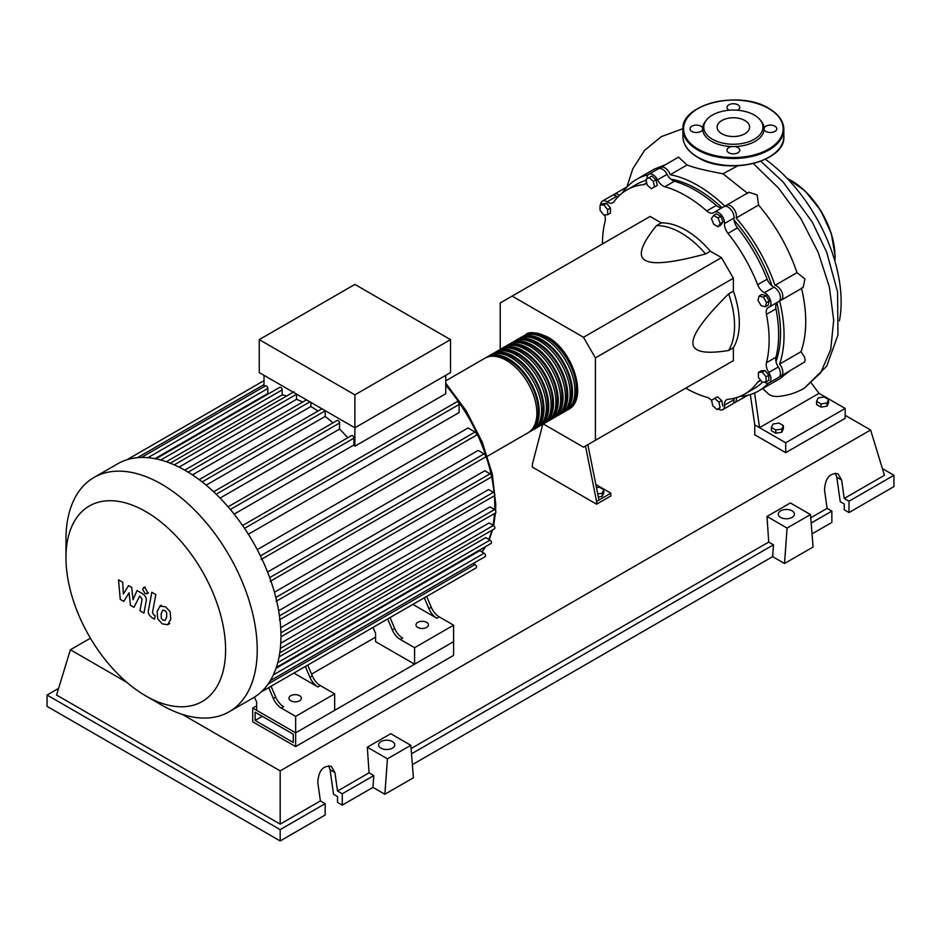 <?xml version="1.0" encoding="UTF-8"?>
<svg xmlns="http://www.w3.org/2000/svg" width="941" height="941" viewBox="0 0 941 941"><rect width="100%" height="100%" fill="white"/><g stroke="black" fill="none" stroke-linecap="round" stroke-linejoin="round"><path stroke-width="1.41" d="M255.117 720.441L255.117 712.196L293.274 734.227L293.274 742.473L255.117 720.441L262.245 716.313M252.729 721.806L252.729 708.079L295.65 732.851L295.65 746.589L252.729 721.806M375.577 637.151L311.553 674.109M256.634 705.821L252.729 708.079M295.65 746.589L453.609 655.395L453.609 641.656L295.65 732.851L256.634 710.326L256.634 702.092L254.517 697.093M776.007 361.567A117.178 67.658 -120 0 0 780.548 332.938A117.178 67.658 -120 0 0 776.901 302.79M772.114 286.017A117.178 67.658 -120 0 0 734.109 220.182M721.97 207.655A117.178 67.658 -120 0 0 670.627 179.049M596.488 487.661L599.382 487.215L603.781 489.755L602.169 493.225L597.735 493.907M602.169 493.225L602.169 496.413L603.781 492.943L603.781 489.755M602.169 496.413L598.347 497.001M585.49 446.022L596.582 501.424L610.862 493.19L595.853 484.521M596.582 501.424L596.582 504.176L610.862 495.931L610.862 493.19M596.582 504.176L532.347 467.089L532.347 464.336L542.792 424.238M598.958 500.047L587.866 444.646M543.251 423.932L583.502 447.175L595.394 440.306L595.394 357.898L583.502 337.29L721.476 257.634L733.368 278.23L733.368 291.122L728.616 293.874C704.621 317.729 692.729 334.031 692.929 342.783C692.729 351.781 704.621 354.357 728.616 350.499L733.368 347.758L733.368 360.638L721.476 367.508M595.394 357.898L733.368 278.23M595.394 440.306L733.368 360.638M583.502 337.29L512.127 296.086L500.236 302.955L500.236 349.429M512.127 296.086L650.113 216.43L661.276 222.876L656.512 225.617C641.186 244.472 637.457 256.058 645.35 260.375C652.831 264.939 672.897 262.786 705.562 253.941L710.314 251.188L721.476 257.634M661.276 222.876A75.692 43.709 60 0 1 710.314 251.188M705.562 253.941A75.692 43.709 -120 0 0 656.512 225.617M728.616 350.499A75.692 43.709 -120 0 0 728.616 293.874M733.368 291.122A75.692 43.709 60 0 1 733.368 347.758M766.468 302.543L765.327 306.79L761.081 305.649L757.976 300.273L759.116 296.027L763.363 297.156L766.468 302.543L769.232 300.955L768.091 305.202L765.327 306.79M763.363 297.156L766.115 295.568L761.869 294.427L759.116 296.027M766.115 295.568L769.232 300.955M718.03 217.936L720.23 223.593L718.03 226.722L713.643 224.193L711.443 218.524L713.643 215.395L718.03 217.936L720.794 216.348L722.994 222.005L720.23 223.593M722.994 222.005L720.794 225.134L718.03 226.722M720.794 216.348L716.395 213.807L713.643 215.395M649.09 177.626L653.336 181.39L654.477 186.953L651.372 188.741L647.126 184.977L645.985 179.425L651.854 176.038L656.1 179.802L653.336 181.39M656.1 179.802L657.241 185.353L654.477 186.953M657.241 185.353L654.124 187.153M600.04 205.232L603.84 204.891L607.651 209.631L607.651 214.701L603.84 215.042L600.04 210.314L600.04 205.232L602.793 203.644L606.604 203.303L603.84 204.891M606.604 203.303L610.415 208.032L607.651 209.631M610.415 208.032L610.415 213.113L607.651 214.701M716.971 409.5L712.725 405.736L711.584 400.172L714.701 398.384L718.948 402.148L720.077 407.7L716.971 409.5M718.948 402.148L721.7 400.548L717.454 396.784L714.701 398.384M721.7 400.548L722.841 406.112M766.033 381.893L762.222 382.234L758.411 377.494L758.411 372.424L762.222 372.083L766.033 376.823L766.033 381.893L768.785 380.305L768.785 375.224L766.033 376.823M762.222 372.083L764.986 370.495L761.175 370.825L758.411 372.424M764.986 370.495L768.785 375.224M711.678 400.631A10.092 5.822 -120 0 0 706.75 397.208A117.848 68.046 60 0 1 685.718 388.151M647.067 178.802L647.067 178.802A8.41 4.858 60 0 1 648.784 174.308A8.41 4.858 60 0 1 657.559 179.837A10.092 5.822 -120 0 0 664.84 186.741A117.848 68.046 60 0 1 706.75 210.937A10.092 5.822 -120 0 0 713.584 212.737A10.092 5.822 -120 0 0 714.031 212.431A8.41 4.858 60 0 1 714.384 212.184A8.41 4.858 60 0 1 721.112 214.701A8.41 4.858 60 0 1 724.523 223.511A10.092 5.822 -120 0 0 728.005 233.38A117.848 68.046 60 0 1 757.646 284.7A10.092 5.822 -120 0 0 764.445 292.663A8.41 4.858 60 0 1 770.373 300.014A8.41 4.858 60 0 1 769.185 307.095A8.41 4.858 60 0 1 768.785 307.284A10.092 5.822 -120 0 0 768.315 307.519A10.092 5.822 -120 0 0 766.445 314.341L775.96 308.848A10.092 5.822 60 0 1 777.242 302.449M766.445 314.341A117.848 68.046 60 0 1 766.445 362.732A10.092 5.822 -120 0 0 768.785 372.483A8.41 4.858 60 0 1 769.185 382.846A8.41 4.858 60 0 1 764.445 382.093A10.092 5.822 -120 0 0 764.363 382.046M775.96 308.848A117.848 68.046 60 0 1 775.96 357.239L766.445 362.732M768.785 372.483L778.301 366.99A10.092 5.822 60 0 1 775.96 357.239M728.005 233.38L737.521 227.887A10.092 5.822 60 0 1 734.027 218.018L724.523 223.511M737.521 227.887A117.848 68.046 60 0 1 767.162 279.206L757.646 284.7M764.445 292.663L773.961 287.17A10.092 5.822 60 0 1 767.162 279.206M664.84 186.741L674.356 181.248A10.092 5.822 60 0 1 667.075 174.344L657.559 179.837M674.356 181.248A117.848 68.046 60 0 1 716.266 205.444L706.75 210.937M722.453 207.526A10.092 5.822 60 0 1 716.266 205.444M617.837 197.045A10.092 5.822 60 0 1 616.661 196.351L607.145 201.844A10.092 5.822 -120 0 0 612.838 202.75A10.092 5.822 -120 0 0 613.944 201.739A117.848 68.046 60 0 1 626.871 189.906A117.848 68.046 60 0 1 643.573 184.636A10.092 5.822 -120 0 0 645.008 184.177A10.092 5.822 -120 0 0 646.585 182.331M626.871 189.906L636.387 184.412A117.848 68.046 60 0 1 646.185 180.39M602.463 243.942A117.848 68.046 60 0 1 605.134 221.206A10.092 5.822 -120 0 0 604.557 214.983M761.01 380.729A10.092 5.822 -120 0 0 758.752 381.187A10.092 5.822 -120 0 0 757.646 382.199A117.848 68.046 60 0 1 744.719 394.032A117.848 68.046 60 0 1 728.005 399.313A10.092 5.822 -120 0 0 726.581 399.76A10.092 5.822 -120 0 0 724.523 405.148A8.41 4.858 60 0 1 722.794 409.629A8.41 4.858 60 0 1 718.054 408.876M762.481 382.211A117.848 68.046 60 0 1 754.235 388.539L744.719 394.032M724.523 405.148L734.027 399.654A10.092 5.822 60 0 1 734.027 398.29M600.652 204.879A8.41 4.858 60 0 1 602.405 201.092L611.921 195.599A8.41 4.858 60 0 1 616.661 196.351M648.784 174.308L658.3 168.815A8.41 4.858 60 0 1 667.075 174.344M723.547 206.938A8.41 4.858 60 0 1 723.9 206.691A8.41 4.858 60 0 1 730.628 209.208A8.41 4.858 60 0 1 734.027 218.018M773.961 287.17A8.41 4.858 60 0 1 779.889 294.521A8.41 4.858 60 0 1 778.701 301.602L769.185 307.095M778.301 366.99A8.41 4.858 60 0 1 778.701 377.353L769.185 382.846M734.027 399.654A8.41 4.858 60 0 1 732.31 404.136L722.794 409.629M602.405 201.092A8.41 4.858 60 0 1 607.145 201.844M524.172 335.631A43.063 24.866 60 0 1 525.337 334.89A43.063 24.866 60 0 1 546.862 337.019A43.063 24.866 60 0 1 574.998 374.965A43.063 24.866 60 0 1 568.399 409.476A43.063 24.866 60 0 1 567.176 410.1M487.45 456.209L527.948 432.825A43.063 24.866 -120 0 0 534.559 398.314A43.063 24.866 -120 0 0 506.423 360.368A43.063 24.866 -120 0 0 484.886 358.239L445.763 380.823M531.371 334.255A41.722 24.09 60 0 1 546.862 338.113A41.722 24.09 60 0 1 572.622 370.46A41.722 24.09 60 0 1 571.963 404.559M486.109 357.604A43.063 24.866 60 0 1 487.273 356.862A43.063 24.866 60 0 1 508.799 358.991A43.063 24.866 60 0 1 536.935 396.937A43.063 24.866 60 0 1 530.336 431.449A43.063 24.866 60 0 1 529.113 432.084M530.336 431.449L532.712 430.072A43.063 24.866 -120 0 0 539.311 395.573A43.063 24.866 -120 0 0 511.175 357.627A43.063 24.866 -120 0 0 489.649 355.486L487.273 356.862M490.873 354.863A43.063 24.866 60 0 1 492.025 354.11A43.063 24.866 60 0 1 513.563 356.251A43.063 24.866 60 0 1 541.687 394.197A43.063 24.866 60 0 1 535.088 428.708A43.063 24.866 60 0 1 533.865 429.331M535.088 428.708L537.464 427.332A43.063 24.866 -120 0 0 544.074 392.82A43.063 24.866 -120 0 0 515.939 354.875A43.063 24.866 -120 0 0 494.401 352.746L492.025 354.11M495.625 352.11A43.063 24.866 60 0 1 496.789 351.369A43.063 24.866 60 0 1 518.315 353.498A43.063 24.866 60 0 1 546.45 391.444A43.063 24.866 60 0 1 539.852 425.955A43.063 24.866 60 0 1 538.628 426.591M539.852 425.955L542.228 424.579A43.063 24.866 -120 0 0 548.826 390.08A43.063 24.866 -120 0 0 520.691 352.122A43.063 24.866 -120 0 0 499.165 349.993L496.789 351.369M500.389 349.37A43.063 24.866 60 0 1 501.541 348.617A43.063 24.866 60 0 1 523.078 350.758A43.063 24.866 60 0 1 551.203 388.704A43.063 24.866 60 0 1 544.604 423.215A43.063 24.866 60 0 1 543.38 423.838M544.604 423.215L546.98 421.839A43.063 24.866 -120 0 0 553.59 387.327A43.063 24.866 -120 0 0 525.454 349.382A43.063 24.866 -120 0 0 503.917 347.253L501.541 348.617M505.141 346.617A43.063 24.866 60 0 1 506.305 345.876A43.063 24.866 60 0 1 527.83 348.005A43.063 24.866 60 0 1 555.966 385.951A43.063 24.866 60 0 1 549.368 420.462A43.063 24.866 60 0 1 548.144 421.098M549.368 420.462L551.744 419.086A43.063 24.866 -120 0 0 558.342 384.587A43.063 24.866 -120 0 0 530.206 346.629A43.063 24.866 -120 0 0 508.681 344.5L506.305 345.876M509.904 343.877A43.063 24.866 60 0 1 511.057 343.124A43.063 24.866 60 0 1 532.594 345.265A43.063 24.866 60 0 1 560.718 383.21A43.063 24.866 60 0 1 554.12 417.71A43.063 24.866 60 0 1 552.896 418.345M554.12 417.71L556.496 416.345A43.063 24.866 -120 0 0 563.106 381.834A43.063 24.866 -120 0 0 534.97 343.888A43.063 24.866 -120 0 0 513.433 341.759L511.057 343.124M514.656 341.124A43.063 24.866 60 0 1 515.821 340.383A43.063 24.866 60 0 1 537.346 342.512A43.063 24.866 60 0 1 565.482 380.458A43.063 24.866 60 0 1 558.883 414.969A43.063 24.866 60 0 1 557.66 415.593M558.883 414.969L561.259 413.593A43.063 24.866 -120 0 0 567.858 379.082A43.063 24.866 -120 0 0 539.722 341.136A43.063 24.866 -120 0 0 518.197 339.007L515.821 340.383M519.42 338.372A43.063 24.866 60 0 1 520.573 337.631A43.063 24.866 60 0 1 542.11 339.772A43.063 24.866 60 0 1 570.234 377.717A43.063 24.866 60 0 1 563.635 412.217A43.063 24.866 60 0 1 562.412 412.852M563.635 412.217L566.011 410.852A43.063 24.866 -120 0 0 572.622 376.341A43.063 24.866 -120 0 0 544.486 338.395A43.063 24.866 -120 0 0 522.949 336.255L520.573 337.631M526.619 336.996A41.722 24.09 60 0 1 542.11 340.865A41.722 24.09 60 0 1 567.87 373.201A41.722 24.09 60 0 1 567.211 407.312M521.855 339.748A41.722 24.09 60 0 1 537.346 343.606A41.722 24.09 60 0 1 563.106 375.953A41.722 24.09 60 0 1 562.447 410.053M517.103 342.489A41.722 24.09 60 0 1 532.594 346.359A41.722 24.09 60 0 1 558.354 378.694A41.722 24.09 60 0 1 557.695 412.805M512.339 345.241A41.722 24.09 60 0 1 527.83 349.111A41.722 24.09 60 0 1 553.59 381.446A41.722 24.09 60 0 1 552.932 415.546M507.587 347.982A41.722 24.09 60 0 1 523.078 351.852A41.722 24.09 60 0 1 548.838 384.187A41.722 24.09 60 0 1 548.18 418.298M502.823 350.734A41.722 24.09 60 0 1 518.315 354.604A41.722 24.09 60 0 1 544.074 386.939A41.722 24.09 60 0 1 543.416 421.039M498.071 353.475A41.722 24.09 60 0 1 513.563 357.345A41.722 24.09 60 0 1 539.322 389.68A41.722 24.09 60 0 1 538.664 423.791M493.307 356.227A41.722 24.09 60 0 1 508.799 360.097A41.722 24.09 60 0 1 534.559 392.432A41.722 24.09 60 0 1 533.9 426.544M290.769 700.786A6.222 3.588 180 0 1 288.946 698.246A6.222 3.588 180 0 1 292.792 694.917A6.222 3.588 180 0 1 299.579 695.705A6.222 3.588 180 0 1 301.402 698.246A6.222 3.588 180 0 1 297.556 701.563A6.222 3.588 180 0 1 290.769 700.786M417.804 627.435A6.222 3.588 180 0 1 415.981 624.895A6.222 3.588 180 0 1 419.827 621.578A6.222 3.588 180 0 1 426.614 622.354A6.222 3.588 180 0 1 428.437 624.895A6.222 3.588 180 0 1 424.591 628.223A6.222 3.588 180 0 1 417.804 627.435M161.593 705.044L145.773 695.905A112.873 65.164 -120 0 0 225.593 649.831A112.873 65.164 -120 0 0 145.773 511.586A112.873 65.164 -120 0 0 65.964 557.672A112.873 65.164 -120 0 0 145.773 695.905L161.593 705.044A135.245 78.079 -120 0 0 229.216 711.737A135.245 78.079 -120 0 0 249.953 603.369A135.245 78.079 -120 0 0 161.593 484.18A135.245 78.079 -120 0 0 93.971 477.487A135.245 78.079 -120 0 0 65.964 539.405L65.964 557.672M229.216 711.737L252.953 698.034A135.245 78.079 -120 0 0 261.175 691.964A135.245 78.079 -120 0 0 270.396 680.472A135.245 78.079 -120 0 0 276.419 667.134A135.245 78.079 -120 0 0 279.842 652.301A135.245 78.079 -120 0 0 280.959 636.128A135.245 78.079 -120 0 0 279.842 618.672A135.245 78.079 -120 0 0 276.419 599.876A135.245 78.079 -120 0 0 270.396 579.585A135.245 78.079 -120 0 0 261.175 557.437A135.245 78.079 -120 0 0 243.578 526.96A135.245 78.079 -120 0 0 229.016 507.905A135.245 78.079 -120 0 0 214.454 492.543A135.245 78.079 -120 0 0 199.892 480.181A135.245 78.079 -120 0 0 185.33 470.488A135.245 78.079 -120 0 0 170.768 463.36A135.245 78.079 -120 0 0 156.206 458.914A135.245 78.079 -120 0 0 141.644 457.455A135.245 78.079 -120 0 0 127.082 459.702A135.245 78.079 -120 0 0 117.707 463.784L93.971 477.487M445.763 375.341L445.763 393.738L354.886 446.199A126.835 73.233 -120 0 0 353.91 444.987L234.133 514.139M244.531 528.36L459.126 404.465L459.126 412.546L248.353 534.241M257.258 549.673L468.042 427.979L475.04 432.013A2.023 1.164 60 0 1 476.358 433.801A2.023 1.164 60 0 1 476.04 435.412L261.045 559.542M267.562 572.034L478.204 450.41L484.121 453.833A2.023 1.164 60 0 1 485.438 455.609A2.023 1.164 60 0 1 485.133 457.22L270.138 581.35M274.431 592.242L484.803 470.782L490.049 473.817A2.023 1.164 60 0 1 491.367 475.593A2.023 1.164 60 0 1 491.061 477.216L276.066 601.334M278.665 610.756L488.614 489.543L493.425 492.331A2.023 1.164 60 0 1 494.743 494.107A2.023 1.164 60 0 1 494.437 495.731L279.442 619.848M280.689 627.753L489.99 506.905L494.531 509.528A2.023 1.164 -120 0 1 495.848 511.304A2.023 1.164 -120 0 1 495.542 512.927L280.959 636.81M280.759 643.209L489.073 522.937L493.425 525.454A2.023 1.164 -120 0 1 494.743 527.231A2.023 1.164 -120 0 1 494.437 528.854L279.771 652.795M279.054 656.936L485.768 537.593L490.049 540.075A2.023 1.164 -120 0 1 491.367 541.851A2.023 1.164 -120 0 1 491.061 543.463L276.313 667.451M276.007 668.345L479.769 550.697L484.121 553.214A2.023 1.164 -120 0 1 485.438 554.99A2.023 1.164 -120 0 1 485.133 556.613L270.29 680.649M354.886 394.844L259.245 339.63L259.245 372.589L354.886 427.802L450.516 372.589L450.516 339.63L354.886 394.844L354.886 446.199M259.245 339.63L354.886 284.417L450.516 339.63M264.009 386.692L264.009 375.341M269.114 393.467A126.835 73.233 -120 0 0 267.844 393.491L267.844 388.468A2.023 1.164 -120 0 0 266.962 386.433A2.023 1.164 -120 0 0 265.397 385.892L141.279 457.549M286.734 395.961A126.835 73.233 -120 0 0 282.182 394.855L282.182 389.903A2.023 1.164 -120 0 0 281.3 387.868A2.023 1.164 -120 0 0 279.748 387.327L155.63 458.985M302.649 402.066A126.835 73.233 -120 0 0 296.533 399.313L296.533 394.279A2.023 1.164 -120 0 0 296.521 394.114M317.952 411.064A126.835 73.233 -120 0 0 310.871 406.524L310.871 402.395M332.938 422.874A126.835 73.233 -120 0 0 325.221 416.416L325.221 410.852A2.023 1.164 -120 0 0 325.21 410.676M347.758 437.73A126.835 73.233 -120 0 0 339.56 429.096L339.56 423.027A2.023 1.164 -120 0 0 338.678 420.992A2.023 1.164 -120 0 0 337.125 420.451L213.619 491.767M353.91 444.987L353.91 438.153A2.023 1.164 -120 0 0 353.028 436.13A2.023 1.164 -120 0 0 351.475 435.589L228.087 506.823M339.56 429.096L220.065 498.083M325.221 416.416L206.15 485.156M310.871 406.524L192.446 474.899M296.533 399.313L179.084 467.112M282.182 394.855L166.357 461.725M267.844 393.491L154.947 458.667M273.325 698.481A13.456 7.775 -120 0 0 281.3 708.091L283.688 706.715A13.456 7.775 60 0 1 275.701 697.116L273.325 698.481L268.714 687.624M299.097 670.086A2.023 1.164 -120 0 1 299.085 670.098L271.09 686.26L275.701 697.116M312.341 675.956L309.965 677.332A13.456 7.775 -120 0 0 317.94 686.942L320.316 685.566A13.456 7.775 60 0 1 312.341 675.956L307.731 665.099L381.399 622.577A2.023 1.164 -120 0 0 381.411 622.566M320.316 685.566L334.667 693.846L295.65 716.372L281.3 708.091M317.94 686.942L293.921 673.074M392.268 629.811A13.456 7.775 -120 0 0 400.254 639.421L402.63 638.045A13.456 7.775 60 0 1 394.655 628.435L392.268 629.811L387.657 618.955M418.027 601.417A2.023 1.164 -120 0 0 418.051 601.417L390.045 617.578L394.655 628.435M309.965 677.332L305.355 666.475M268.103 684.001L475.04 564.529A2.023 1.164 -120 0 1 476.358 566.306A2.023 1.164 -120 0 1 476.04 567.929L262.445 691.247A2.023 1.164 -120 0 0 262.468 691.235M431.284 607.286L428.908 608.662A13.456 7.775 -120 0 0 436.883 618.272L439.271 616.896A13.456 7.775 60 0 1 431.284 607.286L426.673 596.429L458.714 577.939A2.023 1.164 60 0 1 458.714 577.939M439.271 616.896L453.609 625.177L414.593 647.702L400.254 639.421M436.883 618.272L412.876 604.404M428.908 608.662L424.297 597.806M453.609 625.177L453.609 641.656L414.593 664.181L375.577 641.656L375.577 633.411L373.024 627.4M475.04 564.529L473.229 563.483M459.126 404.465A2.023 1.164 -120 0 0 458.243 402.43A2.023 1.164 -120 0 0 456.691 401.889L242.578 525.513M414.593 664.181L414.593 647.702M334.667 693.846L334.667 710.326L295.65 732.851L295.65 716.372M162.828 610.191L161.146 613.708L161.311 618.319L163.028 620.119L165.04 620.472L166.722 616.92L166.557 612.344L164.816 610.521L162.628 610.286M160.17 605.945L157.147 611.391L157.747 618.966L162.322 623.883L167.698 624.706L170.733 619.237L170.121 611.697L165.51 606.757L159.735 606.169L161.346 605.239M167.698 624.706L169.733 623.565M151.819 592.265L148.443 610.356C147.843 613.097 149.101 615.59 152.242 617.849L154.524 619.166L155.183 615.626L153.642 614.744L152.501 612.415L155.83 594.583L151.819 592.265M145.09 593.606L146.808 593.771L147.525 592.195L145.09 587.984L143.385 587.819L142.667 589.395L145.09 593.606M123.753 601.405L129.07 592.83L130.47 605.275L133.963 607.298L139.738 595.994L142.126 599.041L139.962 610.768L143.973 613.085L146.173 601.076C146.772 598.335 145.502 595.841 142.362 593.595L137.057 590.536L133.046 599.688L131.681 587.431L128.541 585.631L123.353 594.089L122.695 582.244L118.554 579.856L120.248 599.382L123.753 601.405M765.351 159.276A122.13 70.504 60 0 1 841.136 302.002A122.13 70.504 60 0 1 839.396 320.893M816.576 401.372L818.188 397.914L824.187 396.984L828.586 399.513L826.974 402.983L820.975 403.912L816.576 401.372L816.576 404.559L820.975 407.1L820.975 403.912M826.974 402.983L826.974 406.171L828.586 402.701L828.586 399.513M826.974 406.171L820.975 407.1M771.373 427.473L772.984 424.003L778.995 423.074L783.383 425.614L781.783 429.084L775.772 430.013L771.373 427.473L771.373 430.66L775.772 433.201L775.772 430.013M781.783 429.084L781.783 432.272L783.383 428.802L783.383 425.614M781.783 432.272L775.772 433.201M613.273 195.21A8.41 4.858 60 0 1 614.297 194.222A8.41 4.858 60 0 1 619.543 195.352M736.344 397.655A8.41 4.858 60 0 1 734.698 402.76A8.41 4.858 60 0 1 733.333 403.148M622.236 193.034A122.13 70.504 60 0 1 636.622 179.343L654.536 169.004L665.24 164.804M636.622 179.343A122.13 70.504 60 0 1 648.126 174.826M659.665 168.427A8.41 4.858 60 0 1 660.676 167.439A8.41 4.858 60 0 1 670.204 174.708L687.059 164.969C693.846 167.663 705.821 170.592 722.97 173.791L747.707 193.434M670.204 174.708A122.13 70.504 60 0 1 725.04 206.314M725.264 206.302A8.41 4.858 60 0 1 726.287 205.314A8.41 4.858 60 0 1 733.604 208.561A8.41 4.858 60 0 1 736.133 218.018L758.575 205.056C775.619 225.146 788.429 247.671 797.015 272.643L775.008 285.346A8.41 4.858 60 0 1 781.936 292.263A8.41 4.858 60 0 1 781.077 300.226A8.41 4.858 60 0 1 779.724 300.614M736.133 218.018A122.13 70.504 60 0 1 775.008 285.346M789.405 371.177L779.936 378.635L758.752 390.868A122.13 70.504 60 0 1 739.697 396.479M768.409 383.152A122.13 70.504 60 0 1 758.752 390.868M801.461 287.97C807.296 312.671 807.155 333.914 801.038 351.699L779.548 364.108A8.41 4.858 60 0 1 781.077 375.977A8.41 4.858 60 0 1 779.724 376.376M779.595 300.802A122.13 70.504 60 0 1 779.548 364.108M797.015 272.643L804.943 278.995L803.12 287.511L781.077 300.226M726.287 205.314L748.93 192.235L757.176 194.975L758.575 205.056M660.676 167.439L678.52 157.147L687.059 164.969M801.038 351.699L804.555 357.11L805.167 360.18L804.52 362.073L781.077 375.977M737.697 165.804L722.97 173.791M762.739 388.562L769.279 394.738L773.208 396.243L777.313 396.526M811.53 383.34L819.011 393.338L759.54 427.673L754.6 392.962M819.011 393.338L845.183 408.441L785.711 442.776L754.788 424.92L750.33 394.538M845.183 408.441L845.183 418.333L785.711 452.668L754.788 434.813L754.788 424.92M785.711 452.668L785.711 442.776M737.544 110.226A6.387 3.693 0 0 0 739.767 107.439A6.387 3.693 0 0 0 737.897 104.827A6.387 3.693 0 0 0 730.922 104.028A6.387 3.693 0 0 0 726.981 107.439A6.387 3.693 0 0 0 728.852 110.05A6.387 3.693 0 0 0 729.204 110.226M765.856 131.411A6.387 3.693 0 0 0 772.832 132.21A6.387 3.693 0 0 0 776.772 128.799A6.387 3.693 0 0 0 774.902 126.188A6.387 3.693 0 0 0 768.538 125.271A6.387 3.693 0 0 0 764.116 128.058A30.771 17.761 180 0 1 764.116 129.54A6.387 3.693 0 0 0 765.856 131.411M728.852 152.771A6.387 3.693 0 0 0 735.815 153.571A6.387 3.693 0 0 0 739.767 150.172A6.387 3.693 0 0 0 737.897 147.561A6.387 3.693 0 0 0 734.65 146.549A30.771 17.761 180 0 1 732.086 146.549A6.387 3.693 0 0 0 726.981 150.172A6.387 3.693 0 0 0 728.852 152.771M702.633 128.058A6.387 3.693 0 0 0 700.88 126.188A6.387 3.693 0 0 0 693.917 125.388A6.387 3.693 0 0 0 689.976 128.799A6.387 3.693 0 0 0 691.847 131.411A6.387 3.693 0 0 0 698.198 132.34A6.387 3.693 0 0 0 702.633 129.54A30.771 17.761 180 0 1 702.633 128.058A30.771 17.761 180 0 1 705.279 121.554L706.35 120.177A29.606 17.091 180 0 1 754.306 115.061A29.606 17.091 180 0 1 760.399 120.177A29.606 17.091 180 0 1 750.165 141.232A29.606 17.091 180 0 1 712.443 139.244A29.606 17.091 180 0 1 706.35 120.177M732.086 146.549A30.771 17.761 180 0 1 711.608 141.362A30.771 17.761 180 0 1 702.633 129.54M721.876 133.787A16.244 9.386 0 0 0 739.591 135.822A16.244 9.386 0 0 0 749.624 127.153A16.244 9.386 0 0 0 744.86 120.519A16.244 9.386 0 0 0 727.158 118.484A16.244 9.386 0 0 0 717.124 127.153A16.244 9.386 0 0 0 721.876 133.787M760.399 120.177L761.457 121.554A30.771 17.761 180 0 1 764.116 128.058M764.116 129.54A30.771 17.761 180 0 1 734.65 146.549M780.63 517.421A8.069 4.658 180 0 1 778.266 514.127A8.069 4.658 180 0 1 783.253 509.822A8.069 4.658 180 0 1 792.051 510.834A8.069 4.658 180 0 1 794.416 514.127A8.069 4.658 180 0 1 789.428 518.432A8.069 4.658 180 0 1 780.63 517.421M380.976 748.166A8.069 4.658 180 0 1 378.611 744.872A8.069 4.658 180 0 1 383.599 740.567A8.069 4.658 180 0 1 392.397 741.567A8.069 4.658 180 0 1 394.761 744.872A8.069 4.658 180 0 1 389.774 749.177A8.069 4.658 180 0 1 380.976 748.166M325.151 803.673L280.183 829.633L280.183 840.948L325.151 814.988L325.151 803.673L320.387 800.92L317.799 782.453C318.552 770.62 323.069 765.268 331.35 766.397L334.925 772.561L337.513 791.04L342.277 793.781L342.277 805.096L337.513 802.355L337.513 796.533L333.526 794.228L330.091 769.773L328.632 765.668M280.183 840.948L47.05 706.35L47.05 695.034L58.601 688.365M812.024 533.888L831.856 522.443L831.856 511.128L827.104 508.375L824.504 489.908C825.269 478.075 829.786 472.723 838.066 473.852L841.642 480.016L844.23 498.483L848.994 501.235L848.994 512.551L844.23 509.799L844.23 503.976L840.242 501.671L836.808 477.228L835.349 473.111M784.523 563.506L787.088 528.066L810.495 514.562L813.071 547.027L784.523 563.506L772.62 556.637L412.37 764.633M384.857 794.251L387.433 758.811L410.829 745.296L413.405 777.772L384.857 794.251L372.965 787.382L342.277 805.096M372.965 787.382L373.824 775.572L342.277 793.781M373.824 775.572L369.06 772.82L337.513 791.04M280.183 829.633L47.05 695.034M320.387 800.92L280.183 824.14L56.566 695.034L70.387 649.76L90.43 638.186M831.856 511.128L811.166 523.067M882.399 468.606L893.95 475.276L893.95 486.591L848.994 512.551M893.95 475.276L848.994 501.235M827.104 508.375L810.754 517.821M845.183 415.322L870.613 430.002L884.434 475.276L844.23 498.483M387.433 758.811L367.319 747.201L390.727 733.686L410.829 745.296M369.06 772.82L367.319 747.201M787.088 528.066L766.986 516.456L790.381 502.953L810.495 514.562M772.62 556.637L773.478 544.827L768.726 542.075L766.986 516.456M773.478 544.827L411.511 753.812M768.726 542.075L411.088 748.554M280.183 824.14L280.183 770.879L182.331 714.384M126.859 682.366L70.387 649.76M870.613 430.002L280.183 770.879M646.114 183.166L643.573 184.636M757.646 382.199L760.187 380.729M481.851 551.896A126.835 73.233 -120 0 0 485.18 546.862M488.85 539.381A126.835 73.233 -120 0 0 491.837 530.348M493.002 525.207A126.835 73.233 -120 0 0 494.507 513.515M494.707 509.646A126.835 73.233 -120 0 0 494.766 505.823A126.835 73.233 -120 0 0 494.366 495.766M494.107 492.919A126.835 73.233 -120 0 0 491.473 476.111M491.343 475.499A126.835 73.233 -120 0 0 445.763 385.234M216.218 494.237L339.56 423.027M202.139 481.91L325.221 410.852M188.141 472.159L309.918 401.842M174.297 464.854L296.533 394.279M160.758 460.008L282.182 389.903M147.937 457.691L267.844 388.468M279.465 615.861L493.425 492.331M260.434 555.919L475.04 432.013M275.831 597.5L490.049 473.817M269.691 577.633L484.121 453.833M280.912 632.858L494.531 509.528M280.324 648.49L493.425 525.454M277.748 662.64L490.049 540.075M273.349 674.909L484.121 553.214M137.433 457.679L264.009 384.598M230.357 509.493L353.91 438.153M753.306 163.534L778.654 188.188L800.803 218.488L818.141 252.235L829.386 286.993L833.691 320.246L830.727 349.57L820.681 372.812L804.249 388.268C795.957 393.009 786.958 395.761 777.242 396.537M834.796 260.833A62.235 35.934 -120 0 0 834.949 256.67A62.235 35.934 -120 0 0 787.264 178.496M791.181 180.578A61.565 35.546 60 0 1 834.949 256.128M697.693 157.1A50.461 29.136 0 0 0 752.682 163.405A50.461 29.136 0 0 0 783.841 136.492C785.958 161.923 726.723 175.885 697.822 157.406C688.118 151.666 683.154 144.691 682.907 136.492A50.461 29.136 0 0 0 697.693 157.1M768.821 157.229A49.791 28.748 180 0 1 698.163 157.37M769.056 108.744A50.461 29.136 180 0 1 783.841 129.352A50.461 29.136 180 0 1 752.682 156.265A50.461 29.136 180 0 1 697.693 149.948A50.461 29.136 180 0 1 682.907 129.352C680.778 103.922 740.038 89.96 768.915 108.438C778.619 114.179 783.594 121.154 783.841 129.352L783.841 136.492M698.163 149.125A49.791 28.748 0 0 0 768.585 149.125A49.791 28.748 0 0 0 768.585 108.474A49.791 28.748 0 0 0 698.163 108.474A49.791 28.748 0 0 0 698.163 149.125M330.091 769.773L334.925 772.561M836.808 477.228L841.642 480.016M723.9 206.691L714.384 212.184M568.399 409.476C588.454 399.713 573.387 350.44 547.533 336.949C535.888 332.044 528.477 331.361 525.337 334.89M445.763 383.163L466.301 410.97L482.215 442.035L492.296 473.993L495.754 504.447L495.578 510.681M495.436 512.986L493.649 525.596M492.602 529.912L489.238 539.605M485.685 546.568L482.004 551.991M199.174 479.639L321.916 408.77M184.73 470.147L306.472 399.854M294.098 391.715L169.968 463.372M264.009 380.623L127 459.726M148.419 592.842L146.808 593.771M144.985 586.89L143.385 587.819M627.259 186.741L614.297 194.222M747.66 395.279L734.698 402.76M626.871 186.965L632.881 168.604L644.62 150.337L661.276 136.657L682.919 128.658M760.775 161.217L783.088 181.931L812.33 222.147L826.586 251.965L837.572 291.804L837.949 335.043L826.716 366.155L804.249 388.268M786.923 178.143L805.025 190.894L820.74 210.513L831.385 233.662L835.149 256.399L834.938 261.304M682.907 136.492L682.907 129.352"/></g></svg>
